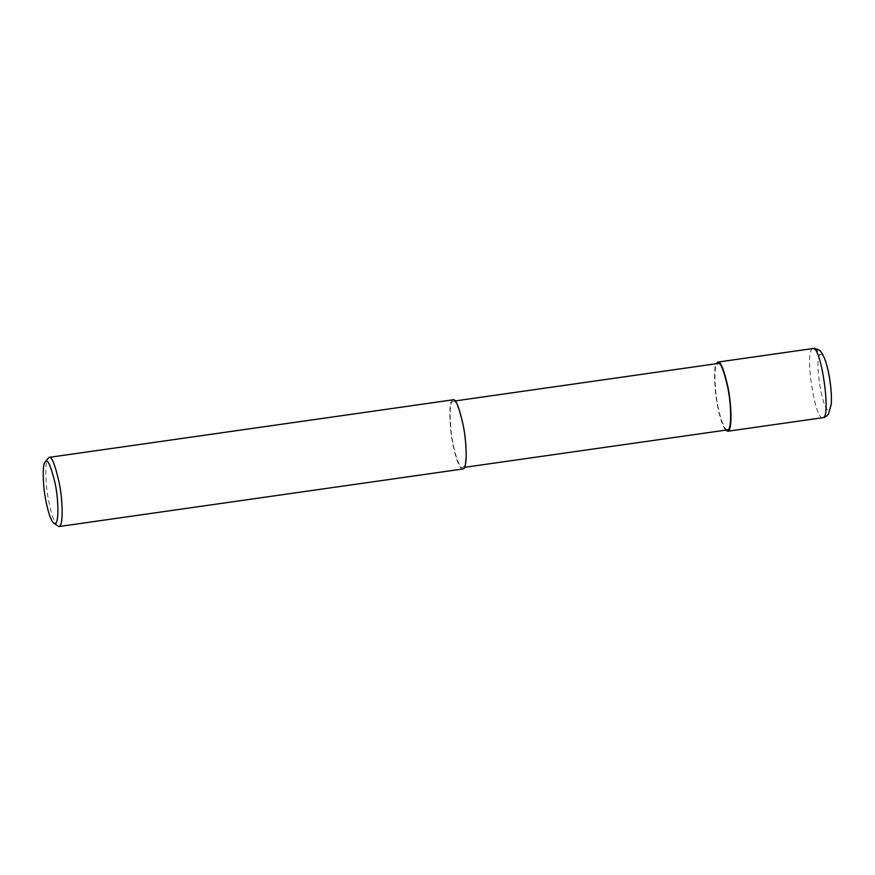 <?xml version="1.0" encoding="UTF-8"?>
<svg xmlns="http://www.w3.org/2000/svg" width="875" height="875" viewBox="0 0 875 875"><rect width="100%" height="100%" fill="white"/><g stroke="black" fill="none" stroke-linecap="round" stroke-linejoin="round"><path stroke-width="0.66" stroke-dasharray="4.38 3.28" d="M819.875 355.009C825.519 346.205 835.713 405.191 829.281 409.456C823.616 416.894 813.838 360.161 819.875 355.009C818.748 350.952 816.08 349.016 811.891 349.202L812.93 348.534M725.692 430.128C721.317 425.37 716.669 404.983 715.334 390.491C714.153 375.484 714.448 366.559 716.231 363.727M727.53 429.866C723.297 430.927 717.216 407.936 715.728 391.595C714.427 374.839 714.875 365.684 717.062 364.098L718.069 363.464M452.244 401.833L453.25 401.198C455.788 400.006 459.014 408.045 462.941 425.305C466.539 442.455 467.141 467.698 462.711 467.6C458.478 468.65 452.397 445.67 450.909 429.33C449.608 412.573 450.045 403.419 452.244 401.833M462.908 468.978C458.5 470.083 452.167 446.141 450.614 429.111C449.258 411.666 449.717 402.128 452.003 400.477L453.053 399.809M57.509 526.072C52.916 522.78 47.655 500.073 46.386 484.706C45.303 468.902 45.784 460.075 47.841 458.216M822.784 417.692C815.292 421.006 804.825 354.998 811.891 349.202M716.822 362.742L717.062 364.098M455.098 400.936L453.25 401.198M464.559 467.337L462.711 467.6"/><path stroke-width="1.31" d="M716.231 363.727L717.872 362.075C720.519 360.839 723.877 369.206 727.967 387.198C731.719 405.059 732.342 431.353 727.727 431.244L725.692 430.128M455.098 400.936L718.069 363.464C720.606 362.272 723.833 370.311 727.77 387.57C731.358 404.72 731.959 429.964 727.53 429.866L464.559 467.337M45.062 462.077L49.033 457.384L453.053 399.809C455.689 398.573 459.058 406.941 463.148 424.922C466.9 442.794 467.523 469.087 462.908 468.978L58.888 526.553L53.758 523.152C49.623 520.177 44.887 499.745 43.75 485.92C42.766 471.691 43.203 463.75 45.062 462.077L45.183 461.923C47.327 458.161 50.564 464.942 54.884 482.278C58.986 500.194 59.183 528.259 53.758 523.152M49.033 457.384C51.669 456.138 55.038 464.516 59.128 482.497C62.88 500.358 63.503 526.663 58.888 526.553M717.872 362.075L812.941 348.534C821.133 345.166 831.611 418.633 822.795 417.692L727.727 431.244M716.822 362.742L717.062 364.098M812.93 348.534C813.783 348.009 815.763 348.502 818.869 349.989C820.433 350.405 822.423 353.456 824.83 359.133C827.061 365.192 828.8 372.619 830.069 381.413C831.305 390.228 831.698 397.852 831.25 404.294L828.417 414.214C826.394 416.522 824.523 417.692 822.784 417.692"/></g></svg>
